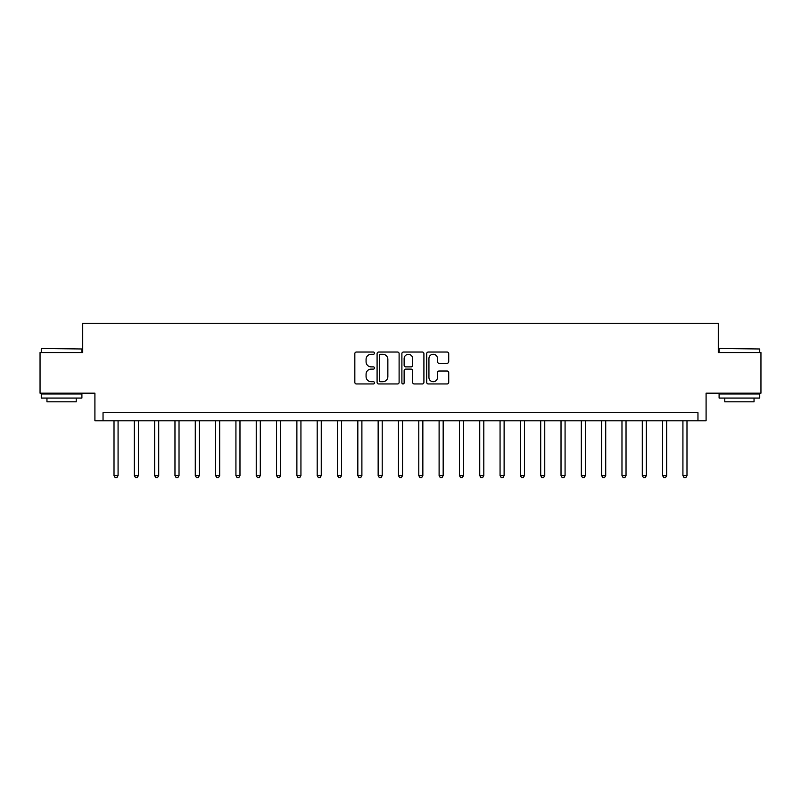 <?xml version="1.0" encoding="UTF-8"?>
<svg xmlns="http://www.w3.org/2000/svg" width="801" height="801" viewBox="0 0 801 801"><rect width="100%" height="100%" fill="white"/><g stroke="black" fill="none" stroke-linecap="round" stroke-linejoin="round"><path stroke-width="1.2" d="M374.498 353.151A1.121 1.121 0 0 0 373.376 352.04L356.425 352.04A1.592 1.592 0 0 0 354.833 353.631L354.833 382.347A1.592 1.592 0 0 0 356.425 383.949L373.376 383.949A1.121 1.121 0 0 0 374.498 382.828A1.121 1.121 0 0 0 373.376 381.717L371.183 381.717A5.106 5.106 0 0 1 366.077 376.61L366.077 374.217A5.106 5.106 0 0 1 371.183 369.111L373.376 369.111A1.121 1.121 0 0 0 374.498 367.989A1.121 1.121 0 0 0 373.376 366.878L371.183 366.878A5.106 5.106 0 0 1 366.077 361.772L366.077 359.379A5.106 5.106 0 0 1 371.183 354.272L373.376 354.272A1.121 1.121 0 0 0 374.498 353.151M447.128 363.284A1.592 1.592 0 0 0 448.72 361.692L448.72 353.631A1.592 1.592 0 0 0 447.128 352.04L428.305 352.04A1.592 1.592 0 0 0 426.703 353.631L426.703 382.347A1.592 1.592 0 0 0 428.305 383.949L447.128 383.949A1.592 1.592 0 0 0 448.72 382.347L448.72 372.615A1.592 1.592 0 0 0 447.128 371.023L439.068 371.023A1.592 1.592 0 0 0 437.476 372.615L437.476 377.441A4.265 4.265 0 0 1 433.211 381.717A4.265 4.265 0 0 1 428.935 377.441L428.935 358.538A4.265 4.265 0 0 1 433.211 354.272A4.265 4.265 0 0 1 437.476 358.538L437.476 361.692A1.592 1.592 0 0 0 439.068 363.284L447.128 363.284M697.961 420.815L706.092 420.815L706.092 393.181L760.95 393.181L760.95 352.55L718.277 352.55L718.277 323.294L82.723 323.294L82.723 352.55L40.05 352.55L40.05 393.181L94.908 393.181L94.908 420.815L697.961 420.815L697.961 412.695L103.039 412.695L103.039 420.815M399.108 353.631A1.592 1.592 0 0 0 397.506 352.04L378.683 352.04A1.592 1.592 0 0 0 377.091 353.631L377.091 382.347A1.592 1.592 0 0 0 378.683 383.949L397.506 383.949A1.592 1.592 0 0 0 399.108 382.347L399.108 353.631M403.494 352.04L422.317 352.04A1.592 1.592 0 0 1 423.909 353.631L423.909 382.347A1.592 1.592 0 0 1 422.317 383.949L414.257 383.949A1.592 1.592 0 0 1 412.665 382.347L412.665 370.703A1.592 1.592 0 0 0 411.073 369.111L405.727 369.111A1.592 1.592 0 0 0 404.135 370.703L404.135 382.828A1.121 1.121 0 0 1 403.013 383.949A1.121 1.121 0 0 1 401.892 382.828L401.892 353.631A1.592 1.592 0 0 1 403.494 352.04M380.435 354.272A1.121 1.121 0 0 0 379.324 355.384L379.324 380.595A1.121 1.121 0 0 0 380.435 381.717L382.748 381.717A5.106 5.106 0 0 0 387.854 376.61L387.854 359.379A5.106 5.106 0 0 0 382.748 354.272L380.435 354.272M412.665 358.618A4.265 4.265 0 0 0 408.4 354.352A4.265 4.265 0 0 0 404.135 358.618L404.135 365.276A1.592 1.592 0 0 0 405.727 366.878L411.073 366.878A1.592 1.592 0 0 0 412.665 365.276L412.665 358.618M114.012 420.815L114.012 475.594L118.077 475.594L118.077 420.815M118.077 475.594L116.856 477.706L115.224 477.706L114.012 475.594M134.328 420.815L134.328 475.594L138.393 475.594L138.393 420.815M138.393 475.594L137.171 477.706L135.549 477.706L134.328 475.594M154.643 420.815L154.643 475.594L158.708 475.594L158.708 420.815M158.708 475.594L157.487 477.706L155.865 477.706L154.643 475.594M174.968 420.815L174.968 475.594L179.024 475.594L179.024 420.815M179.024 475.594L177.812 477.706L176.18 477.706L174.968 475.594M195.284 420.815L195.284 475.594L199.349 475.594L199.349 420.815M199.349 475.594L198.127 477.706L196.505 477.706L195.284 475.594M41.752 348.485L81.902 348.976L41.752 348.485M61.587 398.057L41.272 398.057L41.272 394.002L81.902 394.002L81.902 398.057L61.587 398.057M76.215 398.057L76.215 401.802L46.959 401.802L46.959 398.057M719.578 348.485L759.728 348.976L719.578 348.485M739.413 398.057L719.098 398.057L719.098 394.002L759.728 394.002L759.728 398.057L739.413 398.057M754.041 398.057L754.041 401.802L724.785 401.802L724.785 398.057M215.599 420.815L215.599 475.594L219.664 475.594L219.664 420.815M219.664 475.594L218.443 477.706L216.821 477.706L215.599 475.594M235.925 420.815L235.925 475.594L239.98 475.594L239.98 420.815M239.98 475.594L238.768 477.706L237.136 477.706L235.925 475.594M256.24 420.815L256.24 475.594L260.305 475.594L260.305 420.815M260.305 475.594L259.083 477.706L257.461 477.706L256.24 475.594M276.555 420.815L276.555 475.594L280.62 475.594L280.62 420.815M280.62 475.594L279.399 477.706L277.777 477.706L276.555 475.594M296.881 420.815L296.881 475.594L300.936 475.594L300.936 420.815M300.936 475.594L299.724 477.706L298.092 477.706L296.881 475.594M317.196 420.815L317.196 475.594L321.261 475.594L321.261 420.815M321.261 475.594L320.04 477.706L318.418 477.706L317.196 475.594M337.511 420.815L337.511 475.594L341.576 475.594L341.576 420.815M341.576 475.594L340.355 477.706L338.733 477.706L337.511 475.594M357.827 420.815L357.827 475.594L361.892 475.594L361.892 420.815M361.892 475.594L360.68 477.706L359.048 477.706L357.827 475.594M378.152 420.815L378.152 475.594L382.217 475.594L382.217 420.815M382.217 475.594L380.996 477.706L379.374 477.706L378.152 475.594M398.467 420.815L398.467 475.594L402.533 475.594L402.533 420.815M402.533 475.594L401.311 477.706L399.689 477.706L398.467 475.594M418.783 420.815L418.783 475.594L422.848 475.594L422.848 420.815M422.848 475.594L421.626 477.706L420.004 477.706L418.783 475.594M439.108 420.815L439.108 475.594L443.173 475.594L443.173 420.815M443.173 475.594L441.952 477.706L440.32 477.706L439.108 475.594M459.424 420.815L459.424 475.594L463.489 475.594L463.489 420.815M463.489 475.594L462.267 477.706L460.645 477.706L459.424 475.594M479.739 420.815L479.739 475.594L483.804 475.594L483.804 420.815M483.804 475.594L482.582 477.706L480.96 477.706L479.739 475.594M500.064 420.815L500.064 475.594L504.119 475.594L504.119 420.815M504.119 475.594L502.908 477.706L501.276 477.706L500.064 475.594M520.38 420.815L520.38 475.594L524.445 475.594L524.445 420.815M524.445 475.594L523.223 477.706L521.601 477.706L520.38 475.594M540.695 420.815L540.695 475.594L544.76 475.594L544.76 420.815M544.76 475.594L543.539 477.706L541.917 477.706L540.695 475.594M561.02 420.815L561.02 475.594L565.075 475.594L565.075 420.815M565.075 475.594L563.864 477.706L562.232 477.706L561.02 475.594M581.336 420.815L581.336 475.594L585.401 475.594L585.401 420.815M585.401 475.594L584.179 477.706L582.557 477.706L581.336 475.594M601.651 420.815L601.651 475.594L605.716 475.594L605.716 420.815M605.716 475.594L604.495 477.706L602.873 477.706L601.651 475.594M621.976 420.815L621.976 475.594L626.032 475.594L626.032 420.815M626.032 475.594L624.82 477.706L623.188 477.706L621.976 475.594M642.292 420.815L642.292 475.594L646.357 475.594L646.357 420.815M646.357 475.594L645.135 477.706L643.513 477.706L642.292 475.594M662.607 420.815L662.607 475.594L666.672 475.594L666.672 420.815M666.672 475.594L665.451 477.706L663.829 477.706L662.607 475.594M682.923 420.815L682.923 475.594L686.988 475.594L686.988 420.815M686.988 475.594L685.776 477.706L684.144 477.706L682.923 475.594M41.272 352.55L41.272 348.976M50.533 394.002L50.533 393.181M72.641 394.002L72.641 393.181M81.902 352.55L81.902 348.976M719.098 352.55L719.098 348.976M728.359 394.002L728.359 393.181M750.467 394.002L750.467 393.181M759.728 352.55L759.728 348.976"/></g></svg>
